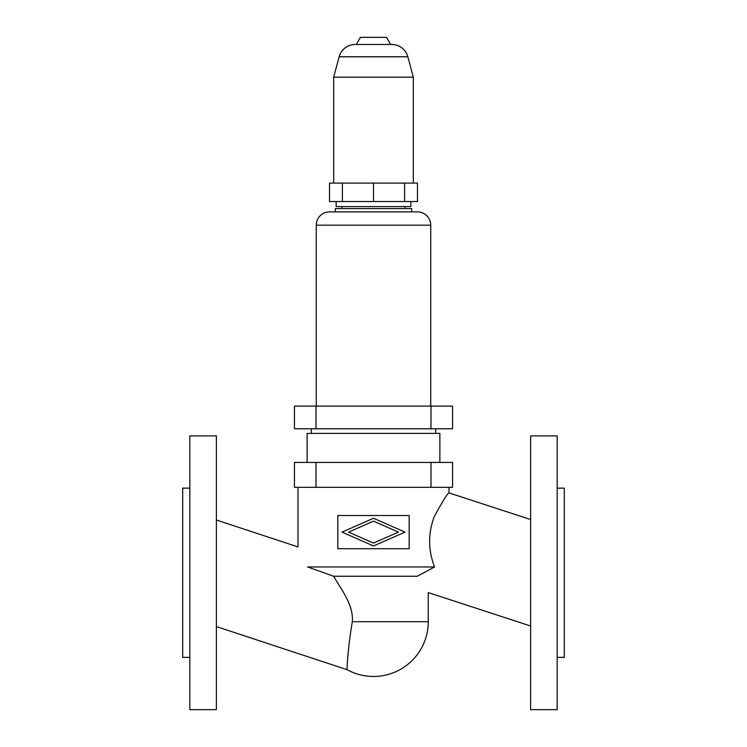 <?xml version="1.0" encoding="UTF-8"?>
<svg xmlns="http://www.w3.org/2000/svg" width="747" height="747" viewBox="0 0 747 747"><rect width="100%" height="100%" fill="white"/><g stroke="black" fill="none" stroke-linecap="round" stroke-linejoin="round"><path stroke-width="1.12" d="M216.378 626.584L347.122 669.695A54.755 54.755 0 0 0 428.255 621.709L428.255 592.595L530.622 625.995M417.284 576.254L434.558 566.964C428.096 550.231 427.984 533.47 434.222 516.681C442.607 501.218 447.528 493.291 448.994 492.899C447.528 493.291 442.607 501.218 434.222 516.681C427.984 533.47 428.096 550.231 434.558 566.964L417.284 576.254C431.439 597.404 431.439 597.404 417.284 576.254L333.657 576.254C340.875 588.907 353.742 604.827 352.323 621.709C347.85 647.49 346.813 670.04 347.122 669.695C346.813 670.04 347.85 647.49 352.323 621.709L428.255 621.709M333.657 576.254L307.652 566.964C295.364 541.043 295.364 541.043 307.652 566.964L434.558 566.964M530.622 519.538L448.994 492.899L448.994 487.324M216.378 520.005L298.006 546.925L298.006 487.324M530.622 435.884L530.622 709.65L557.169 709.65L557.169 435.884L530.622 435.884M557.169 488.146L564.302 488.146L564.302 657.388L557.169 657.388M189.831 435.884L189.831 709.65L216.378 709.65L216.378 435.884L189.831 435.884M189.831 657.388L182.698 657.388L182.698 488.146L189.831 488.146M398.422 532.116L373.5 521.163L348.578 532.116L373.5 543.069L398.422 532.116M405.023 532.116L373.5 545.973L341.977 532.116L373.5 518.259L405.023 532.116M337.831 515.523L337.831 548.709L409.169 548.709L409.169 515.523L337.831 515.523M452.561 487.324L294.439 487.324L294.439 462.43L452.561 462.43L452.561 487.324M307.129 462.43L307.129 433.4L439.871 433.4L439.871 462.43M435.716 428.787L435.716 433.4M311.284 428.787L311.284 433.4M452.561 428.787L294.439 428.787L294.439 406.116L452.561 406.116L452.561 428.787M316.261 406.116L316.261 225.174A13.278 13.278 0 0 1 329.53 211.896L417.47 211.896A13.278 13.278 0 0 1 430.739 225.174L430.739 406.116M335.338 211.896L411.662 211.896L411.662 208.581L335.338 208.581L335.338 211.896M405.023 206.583L405.023 208.581M341.977 206.583L341.977 208.581M336.169 201.541L336.169 206.583L410.831 206.583L410.831 201.541M342.387 183.09L417.498 183.09L417.498 201.541L329.502 201.541L329.502 183.09L342.387 183.09L342.387 201.541M373.5 183.09L373.5 201.541M404.613 183.09L404.613 201.541M355.17 44.484L391.83 44.484L390.69 44.484L386.572 37.35L360.428 37.35L356.31 44.484L355.17 44.484A16.593 16.593 0 0 0 339.147 56.781L333.676 77.174L413.324 77.174L413.324 183.09M333.676 77.174L333.676 183.09M391.83 44.484A16.593 16.593 0 0 1 407.853 56.781L413.324 77.174M430.991 487.324L430.991 462.43M316.009 462.43L316.009 487.324M430.991 406.116L430.991 428.787M316.009 428.787L316.009 406.116M339.147 56.781L407.853 56.781M316.261 225.174L430.739 225.174"/></g></svg>
